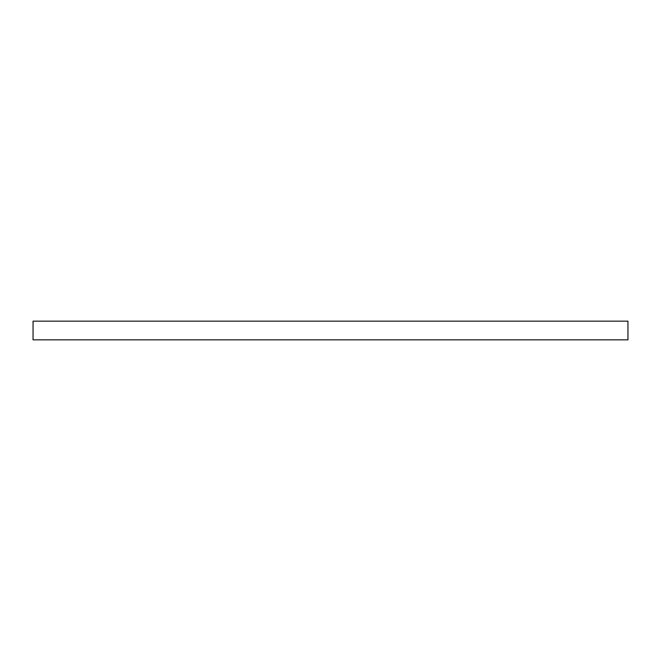 <?xml version="1.0" encoding="UTF-8"?>
<svg xmlns="http://www.w3.org/2000/svg" width="661" height="661" viewBox="0 0 661 661"><rect width="100%" height="100%" fill="white"/><g stroke="black" fill="none" stroke-linecap="round" stroke-linejoin="round"><path stroke-width="0.99" d="M627.95 321.155L33.05 321.155L33.05 339.845L627.95 339.845L627.95 321.155"/></g></svg>
